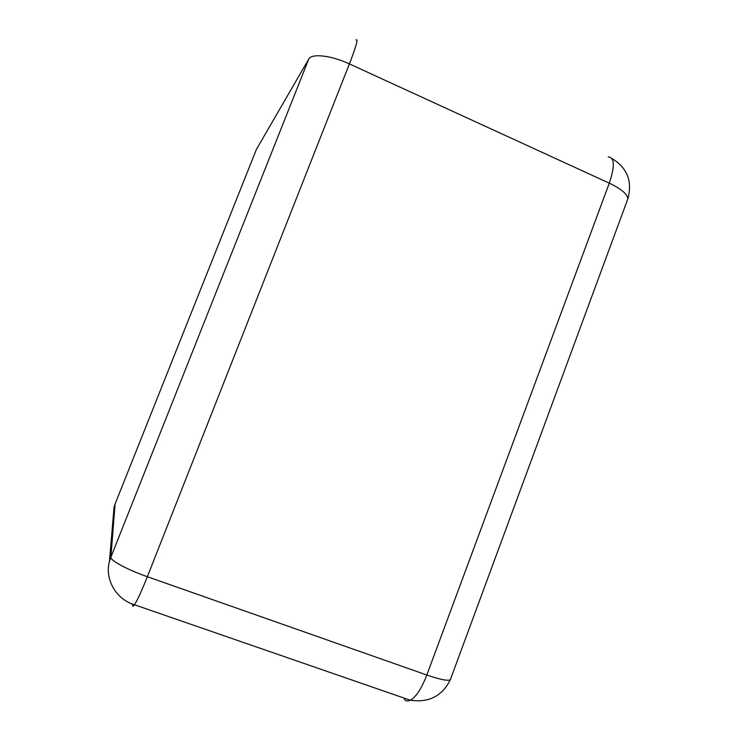 <?xml version="1.0" encoding="UTF-8"?>
<svg xmlns="http://www.w3.org/2000/svg" width="738" height="738" viewBox="0 0 738 738"><rect width="100%" height="100%" fill="white"/><g stroke="black" fill="none" stroke-linecap="round" stroke-linejoin="round"><path stroke-width="1.11" d="M260.034 143.107L256.418 149.353L115.091 504.008L110.875 557.199L308.761 59.049L256.418 149.353M113.292 516.166L114.067 507.126L115.091 504.008M627.143 200.754L627.807 198.965C627.623 194.278 621.442 189.011 609.284 183.172L426.822 675.021L147.351 576.71L349.406 63.911L609.284 183.172C615.003 166.17 614.643 157.415 608.223 156.908M308.761 59.049C311.528 53.201 331.141 55.359 349.406 63.911C356.15 46.393 358.373 38.404 356.067 39.935M114.067 507.126L109.418 561.627L110.875 557.199C110.073 560.363 127.582 569.837 147.351 576.71C141.714 590.861 137.416 600.215 134.464 604.763C133.255 606.498 132.628 606.691 132.582 605.363L132.536 604.108M611.95 158.55C627.355 167.923 632.641 181.4 627.807 198.965L450.318 679.772C447.837 681.119 440.005 679.541 426.822 675.021C421.592 688.517 416.094 696.921 410.346 700.233C407.874 701.423 405.863 701.118 404.295 699.329M109.418 561.627C104.63 579.33 116.06 599.367 134.464 604.763L410.346 700.233C428.879 702.89 442.21 696.072 450.318 679.772L450.65 678.877"/></g></svg>
